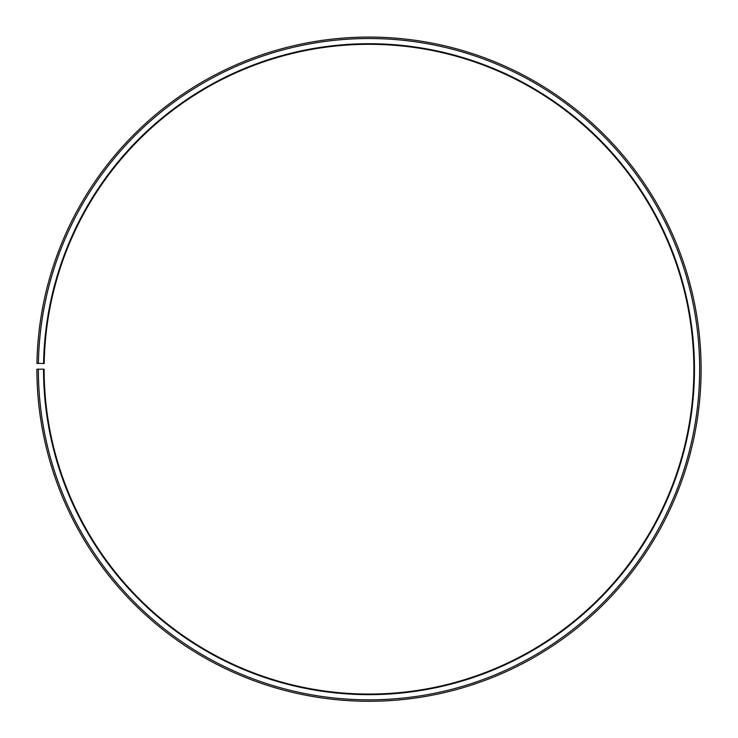 <?xml version="1.0" encoding="UTF-8"?>
<svg xmlns="http://www.w3.org/2000/svg" width="738" height="738" viewBox="0 0 738 738"><rect width="100%" height="100%" fill="white"/><g stroke="black" fill="none" stroke-linecap="round" stroke-linejoin="round"><path stroke-width="1.11" d="M693.877 369.184A324.877 324.877 0 0 0 371.832 44.317A324.877 324.877 0 0 0 44.169 363.511L43.588 363.502A325.458 325.458 0 0 1 371.841 43.736A325.458 325.458 0 0 1 694.458 369.184A325.458 325.458 0 0 1 369 694.643A325.458 325.458 0 0 1 43.542 369.184L44.123 369.184A324.877 324.877 0 0 0 369 694.061A324.877 324.877 0 0 0 693.877 369.184M38.394 363.41L36.946 363.382A332.1 332.1 0 0 1 371.897 37.094A332.1 332.1 0 0 1 701.1 369.184A332.1 332.1 0 0 1 369 701.284A332.1 332.1 0 0 1 36.9 369.184L38.348 369.184A330.652 330.652 0 0 0 369 699.836A330.652 330.652 0 0 0 699.652 369.184A330.652 330.652 0 0 0 371.887 38.533A330.652 330.652 0 0 0 38.394 363.41L43.588 363.502M38.348 369.184L43.542 369.184"/></g></svg>
